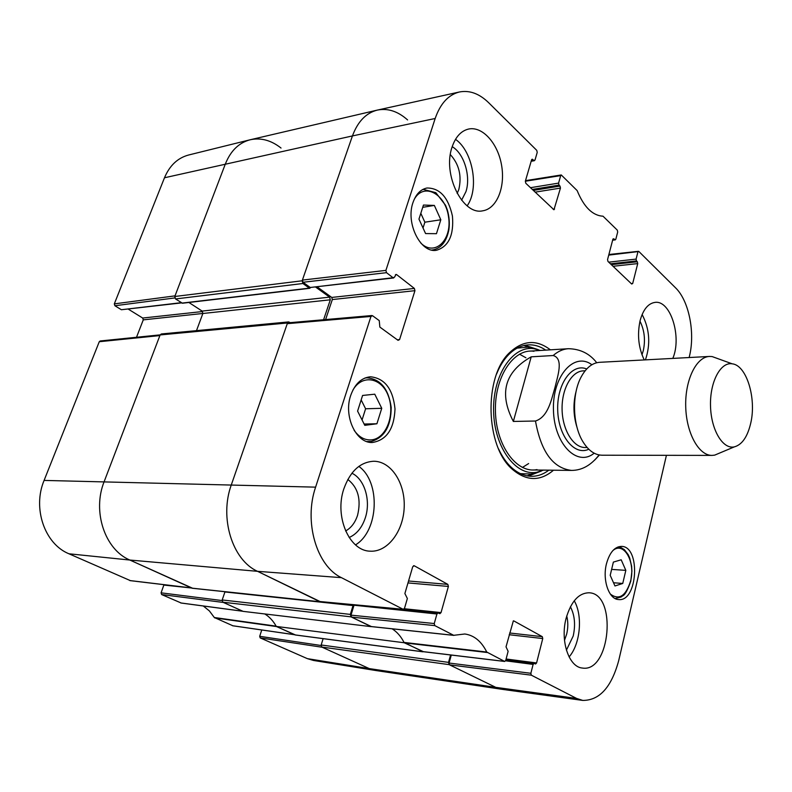 <?xml version="1.0" encoding="UTF-8"?>
<svg xmlns="http://www.w3.org/2000/svg" width="792" height="792" viewBox="0 0 792 792"><rect width="100%" height="100%" fill="white"/><g stroke="black" fill="none" stroke-linecap="round" stroke-linejoin="round"><path stroke-width="1.19" d="M377.23 110.118L250.411 139.709C239.095 142.6 230.759 150.629 225.423 163.805L174.794 296.495L175.537 298.95L302.9 283.506L302.158 280.794L352.44 135.927C357.737 121.612 366.003 113.008 377.23 110.118C387.743 107.969 397.861 111.246 407.593 119.939M302.9 283.506L309.355 288.139L310.533 287.635M315.711 287.12L329.601 297.148L330.323 299.802L323.591 319.74M290.268 322.651L288.684 321.908L161.301 333.967L160.132 334.937L104.188 481.556C92.07 511.434 104.94 549.707 129.848 560.043L192.565 588.228M321.037 601.682L319.988 601.742L257.548 571.329C232.343 560.142 219.146 517.77 231.383 484.674L287.516 322.968L288.684 321.908M354.153 604.87L353.034 605.573L350.341 614.404L222.186 599.97L222.879 602.217L243.015 611.355L371.131 626.64L351.044 616.859L350.341 614.404M513.345 620.859L506.019 646.846L508.118 651.311L505.751 660.36L504.682 661.459L486.753 652.034L404.019 642.421C400.95 636.412 396.99 631.877 392.139 628.818C397.079 631.937 401.099 636.58 404.187 642.748L276.289 626.432L295.475 634.966M423.453 651.707L404.187 642.748M450.569 654.964L448.529 662.379L321.166 644.985L321.77 647.054L369.29 668.596L375.715 670.507L502.078 689.327L495.792 687.357L449.133 664.637L448.529 662.379M196.495 330.63L202.871 313.493L202.158 311.088L188.872 302.475M309.87 288.288L182.467 303.227L175.537 298.95M321.166 644.985L323.126 638.649M276.289 626.432C273.329 621.017 269.508 616.859 264.815 613.958C269.419 616.8 273.181 620.869 276.131 626.145L214.315 617.513L232.878 625.769M222.186 599.97L225.007 591.723M513.355 421.443C498.752 393.367 504.702 371.824 531.204 356.826L553.182 355.529C563.953 358.598 557.588 376.19 554.964 387.565C551.499 398.921 548.42 416.859 535.481 421.017L513.355 421.443L531.204 356.826M594.604 460.172L599.445 455.004M750.816 422.799C747.618 436.699 742.114 444.728 734.313 446.886C722.769 449.5 711.028 429.878 710.513 405.94C709.79 382.001 720.512 361.796 732.174 363.815C746.47 365.122 756.558 397.99 750.816 422.799M719.977 452.905L714.681 455.133L712.038 455.4C698.821 455.677 686.308 433.155 685.714 406.573C684.941 380.002 696.277 356.865 709.483 356.45L712.147 356.578L717.552 358.538M712.038 455.4L601.989 455.212C594.634 455.034 588.208 450.41 582.704 441.342C572.517 424.621 571.735 394.386 581.051 377.16C586.08 367.825 592.258 362.875 599.593 362.31L709.483 356.45M535.115 192.149L560.459 188.09L553.954 209.761L525.819 183.298L525.343 181.229L560.687 175.616L561.261 174.963L577.15 190.585C583.892 207.029 592.515 215.572 603.019 216.206L617.295 230.125L617.701 232.006L615.82 239.214L615.255 239.887L612.701 239.956M560.687 175.616L558.578 183.11L530.442 187.704M532.283 189.446L559.023 185.11L558.578 183.11M559.023 185.11L560.013 186.09L533.283 190.407M560.459 188.09L560.013 186.09M525.343 181.229L531.581 159.865L532.174 159.192L533.818 160.449L531.274 160.905M386.506 272.676L393.04 277.735L310.256 287.486L302.999 282.269L386.506 272.676L385.912 270.379L435.174 118.493C440.342 103.584 448.411 94.753 459.4 91.991C469.527 90.031 479.279 93.595 488.644 102.693L536.758 150.361L537.223 152.42L535.016 160.014L533.818 160.449M395.406 274.794L396.683 274.646L396.01 274.428L394.574 277.101L393.04 277.735M396.683 274.646L414.374 288.437L331.759 297.436L332.333 299.554L414.949 290.674L414.374 288.437M414.949 290.674L399.574 339.6L397.307 339.778M413.543 565.706L414.206 565.755L412.711 566.745L404.88 593.545L407.365 598.504L404.534 608.226L403.296 609.365L341.431 577.655C316.681 566.092 303.623 521.799 315.602 487.149L370.973 316.434L372.557 315.731L379.249 320.621L379.853 327.076L398.049 340.322L399.574 339.6M414.206 565.755L447.846 584.377L408.543 581.001M407.989 582.922L448.391 586.446L447.846 584.377M448.391 586.446L441.035 612.592L404.306 608.741M436.937 613.998L434.244 623.532L350.985 615.146L354.014 605.217L436.937 613.998L438.105 612.889L439.867 613.701L441.035 612.592M486.753 652.034C481.427 641.312 474.111 635.303 464.815 633.996L453.697 635.313L434.798 625.611L434.244 623.532M513.82 620.908L542.292 636.669L509.652 632.986M509.197 634.729L542.758 638.55L542.292 636.669M542.758 638.55L536.58 662.953L506.108 659.003M505.583 660.805L533.115 664.409L534.135 663.34L535.56 664.013L536.58 662.953M533.115 664.409L530.858 673.289L449.084 663.043L449.559 664.844L495.792 687.357L502.237 689.347L582.764 700.415L576.576 698.415L531.333 675.18L530.858 673.289M666.418 455.321L618.74 660.469C611.513 687.179 599.524 700.494 582.764 700.415M608.721 255.113L638.877 251.5L675.487 287.763C688.872 300.554 695.277 332.383 689.525 355.935L689.149 357.538M637.907 251.985L636.095 259.093L608.711 262.162M610.454 263.815L636.481 260.924L636.095 259.093M636.481 260.924L637.342 261.766L611.325 264.637M613.067 266.29L637.728 263.597L637.342 261.766M637.728 263.597L632.689 283.506L631.293 283.635M613.028 238.927L613.899 238.818L612.869 239.303L607.563 259.558L607.969 261.449L631.699 284.021L632.689 283.506M613.899 238.818L614.79 239.699M606.464 563.775C609.642 552.44 614.661 546.638 621.532 546.391C640.867 546.302 637.808 602.237 618.512 599.544C608.899 599.326 602.237 579.893 606.464 563.775M350.707 395.426C354.856 383.912 361.459 377.695 370.498 376.774C384.803 378.328 392.971 389.05 395.01 408.949C394.149 428.927 386.625 440.114 372.438 442.49C356.232 443.579 343.312 416.245 350.707 395.426M412.959 202.633C415.889 194.218 420.562 189.338 426.997 188.001C439.827 188.001 448.302 197.356 452.43 216.067C454.004 235.095 448.717 246.49 436.55 250.252C420.829 253.569 405.474 223.324 412.959 202.633M566.072 618.443C571.032 601.465 578.724 592.921 589.139 592.782C617.295 593.535 610.454 672.923 582.358 668.042C568.904 667.131 560.073 640.817 566.072 618.443M343.827 488.912C350.232 471.2 360.221 461.983 373.794 461.251C391.218 461.271 405.286 483.189 404.197 507.286C403.385 531.383 387.536 552.43 370.052 551.163C349.282 550.935 334.313 516.463 343.827 488.912M452.044 147.173C455.519 136.877 461.053 130.838 468.626 129.037C482.625 126.037 498.029 143.57 501.613 165.469C505.425 187.328 496.762 208.742 482.783 210.801C462.845 215.642 442.322 174.488 452.044 147.173M644.252 359.934C638.481 347.866 637.095 334.788 640.094 320.681C643.173 309.474 648.163 303.376 655.053 302.386C670.606 300.01 682.051 337.105 672.804 358.41M550.391 349.836C536.531 339.224 522.888 340.194 509.474 352.737C483.536 376.725 485.347 446.797 512.483 469.418C526.522 481.259 540.193 481.526 553.499 470.21M566.745 615.968C568.181 621.789 568.161 627.828 566.676 634.085L564.498 640.302M450.331 154.598C459.103 164.251 461.934 175.883 458.815 189.506L457.182 193.495M347.827 479.447C358.063 487.486 361.32 499.405 357.588 515.196C355.153 522.671 351.163 527.927 345.609 530.967M423.027 227.997L424.868 222.196L420.809 213.305M440.817 219.77L436.461 233.69L425.581 233.571L418.958 219.107L423.453 205.049L434.353 205.425L440.817 219.77L424.868 222.196M434.353 205.425L422.73 207.316M613.374 562.092L621.185 559.786L625.828 570.369L622.74 583.466L614.958 585.961L610.206 575.329L613.374 562.092M622.74 583.466L613.523 582.754M625.828 570.369L611.632 569.389M381.754 408.306L376.913 423.769L364.775 425.334L357.588 411.107L362.587 395.455L374.764 394.188L381.754 408.306L365.597 408.781L361.162 399.93M376.913 423.769L364.112 424.027M362.053 419.948L365.597 408.781M538.511 349.767L525.056 345.282M528.422 476.061L541.639 470.893M540.362 350.46L533.808 348.678C512.642 345.352 492.485 375.428 493.604 411.523C494.347 447.628 516.028 476.635 536.986 472.22L543.451 470.102M533.976 351.282C513.671 348.074 494.366 376.913 495.436 411.484C496.148 446.054 516.909 473.854 537.026 469.607M525.908 357.766L519.463 354.163M522.383 467.478L528.63 463.558M449.084 663.043L451.282 655.043M404.019 642.421L422.641 651.578M350.985 615.146L351.549 617.107L371.359 626.561M371.913 315.533L288.209 322.829L287.268 323.68L231.383 484.674C219.146 517.77 232.343 560.142 257.548 571.329L320.057 601.534M325.591 319.572L332.333 299.554M331.759 297.436L317.245 286.942M310.256 287.486L393.713 277.942M459.4 91.991L377.447 110.068C366.112 112.89 357.776 121.513 352.44 135.927L302.395 280.101L302.999 282.269M566.419 650.163L573.21 636.016C575.655 624.848 574.725 615.097 570.408 606.771M569.092 656.924C580.417 643.985 582.952 615.612 574.24 600.772M641.975 354.786L643.322 350.549C645.559 339.966 644.441 330.175 639.966 321.186M645.44 359.865C650.717 344.075 649.618 328.957 642.124 314.513M461.597 200.198L465.943 191.654C471.002 176.418 464.132 153.529 452.202 146.678M467.151 205.841C479.378 188.694 473.012 151.48 455.509 139.333M349.143 537.501C356.727 534.154 362.152 527.492 365.409 517.513C370.973 500.465 364.548 479.051 351.886 473.22M355.519 544.876C378.823 530.967 380.803 481.774 358.835 466.399M548.836 470.161C543.421 474.289 537.639 476.338 531.491 476.299C524.443 476.16 517.75 473.2 511.424 467.438C506.385 462.726 502.088 456.548 498.564 448.896M496.624 373.953C499.762 366.132 503.732 359.736 508.523 354.776C514.543 348.688 521.067 345.391 528.106 344.886C534.244 344.53 540.114 346.282 545.747 350.123M203.296 605.989L209.395 610.939L214.315 617.513M222.067 600.554L161.083 592.832L161.637 594.554L181.17 602.999M161.083 592.832L163.845 585.07L191.525 588.001M160.152 334.868L100.188 340.976L99.267 341.718L44.095 480.417C32.314 508.296 44.738 544.025 68.954 553.786L130.343 580.615M136.511 337.273L143.263 319.869L202.881 313.464M202.594 311.523L142.699 318.047L143.263 319.869M142.699 318.047L128.324 309.157M181.309 302.673L121.394 309.731L181.635 302.89M121.394 309.731L114.899 305.742L174.785 297.94M114.315 303.88L175.032 295.862L225.423 163.805C230.71 150.757 238.946 142.738 250.124 139.778L188.714 154.984C177.745 157.885 169.666 165.478 164.479 177.774L114.315 303.88L114.899 305.742M321.067 645.5L259.697 636.313L260.182 637.897L307.365 658.647L313.513 660.459L375.349 670.448M259.697 636.313L261.766 629.977M294.693 634.748L276.557 626.561L214.741 617.909M375.507 670.477L369.29 668.596L322.205 647.252L260.182 637.897M250.124 139.778C260.806 137.471 271.102 140.224 281.031 148.045M191.595 587.991L129.848 560.043C104.94 549.707 92.07 511.434 104.188 481.556L159.885 335.58L99.267 341.718M242.966 611.295L223.384 602.455L161.637 594.554M302.158 280.794L174.794 296.495M164.479 177.774L352.44 135.927L435.174 118.493M160.132 334.937L287.516 322.968M44.095 480.417L315.602 487.149M329.601 297.148L202.158 311.088M330.323 299.802L202.871 313.493M309.355 288.139L181.962 303.098M422.661 651.737L294.951 634.897M321.77 647.054L449.133 664.637M222.879 602.217L351.044 616.859M319.988 601.742L191.852 588.149M68.954 553.786L129.848 560.043L257.548 571.329L341.431 577.655M353.034 605.573L224.898 591.961M307.365 658.647L369.29 668.596L495.792 687.357L576.576 698.415M553.182 355.529C557.954 351.341 563.023 349.064 568.379 348.708L529.61 351.133M532.669 469.983L571.517 470.408C553.044 468.25 541.025 451.787 535.481 421.017M594.158 453.182C577.219 467.349 554.073 444.084 553.45 409.989C552.311 375.893 574.23 351.47 591.881 364.746M577.12 427.72C573.26 415.592 572.943 403.366 576.17 391.05M587.119 447.51L585.209 447.51C573.487 447.757 562.548 430.294 562.092 409.761C561.488 389.228 571.517 371.23 583.229 370.874L585.139 370.775M588.773 449.232C574.576 456.123 558.202 436.135 557.697 409.87C556.855 383.615 572.171 362.815 586.704 368.973M414.127 199.584C423.463 181.932 445.421 193.525 448.51 216.671C452.38 239.659 435.016 257.014 420.879 243.154M431.67 250.025L432.868 249.925C441.273 248.183 446.619 241.421 448.896 229.64C449.777 223.106 449.252 216.553 447.332 209.979L445.559 205.286L435.838 192.684L423.562 189.436L422.374 189.694M612.84 550.608C623.759 540.936 635.669 561.845 630.6 580.991C625.819 596.119 619.067 600.484 610.345 594.089M352.925 390.03C362.251 373.834 381.784 377.626 388.327 395.97C395.317 413.968 386.585 437.996 372.032 439.808C365.122 440.56 359.142 437.382 354.113 430.294M366.815 441.56L371.131 441.49C384.387 437.639 391.08 426.294 391.198 407.454C388.605 388.882 380.516 379.002 366.934 377.814L364.934 378.041M367.181 441.679L370.943 441.51M537.352 349.411L523.74 345.569M527.096 475.843L540.5 471.309M533.59 348.619L527.828 347.173L517.176 348.124M520.403 473.636L531.095 474.032L536.778 472.289M404.455 642.876L487.169 652.499M504.474 661.389L422.205 651.519M453.697 635.313L370.844 626.512M351.549 617.107L434.798 625.611M554.558 209.068L553.133 209.286M531.67 159.628L532.778 159.43M385.912 270.379L302.395 280.101M287.268 323.68L370.973 316.434M403.009 609.286L319.463 601.484M449.559 664.844L531.333 675.18M242.738 611.226L180.705 602.94M294.495 634.689L232.482 625.71M191.317 587.912L129.799 580.546M295.208 634.966L422.908 651.816M192.199 588.248L320.344 601.841M351.034 604.484L353.925 604.791M571.517 470.408C581.912 470.418 591.099 465.26 599.098 454.935M596.722 362.736C589.703 353.618 580.259 348.945 568.379 348.708M732.174 363.815L712.147 356.578M734.313 446.886L714.681 455.133M423.562 189.436L422.512 189.615M432.868 249.925L431.828 250.064M615.186 598.564L621.304 596.94C622.839 594.871 624.779 597.93 630.788 581.17L631.907 571.21L631.62 566.221L629.719 558.043L628.224 554.697L624.353 549.648L620.779 547.46L618.136 546.886M366.934 377.814L365.3 377.903M536.986 472.22L531.095 474.032L536.936 472.24M511.424 467.438L512.483 469.418M508.523 354.776L509.474 352.737M371.092 626.581L453.945 635.392M612.632 240.214L615.255 239.887M608.89 254.499L638.451 251.321M525.512 180.655L561.271 174.963M531.175 161.271L534.432 160.687M319.75 601.564L403.306 609.375M403.762 609.276L438.105 612.889M505.93 659.677L534.135 663.34M422.413 651.588L504.682 661.459M242.847 611.276L180.932 602.999M232.68 625.769L294.584 634.729M130.066 580.625L191.446 587.971"/></g></svg>
